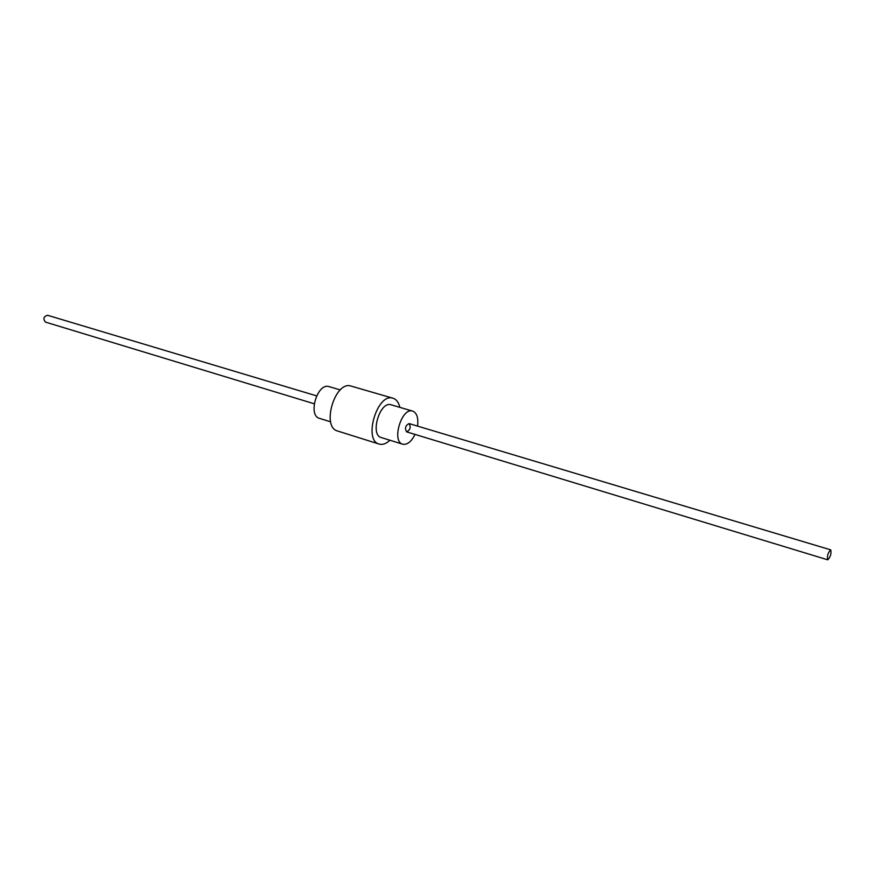 <?xml version="1.0" encoding="UTF-8"?>
<svg xmlns="http://www.w3.org/2000/svg" width="875" height="875" viewBox="0 0 875 875"><rect width="100%" height="100%" fill="white"/><g stroke="black" fill="none" stroke-linecap="round" stroke-linejoin="round"><path stroke-width="1.31" d="M415.023 434.405C411.381 441.678 407.323 444.959 402.828 444.238L402.73 444.216C391.256 441.613 401.712 406.952 412.716 411.13L412.869 411.184C416.97 413.098 418.523 418.075 417.528 426.103M409.106 423.577C411.086 427.197 410.244 429.953 406.591 431.845L406.591 431.845C404.6 428.236 405.431 425.48 409.095 423.577L830.714 549.861C831.48 553.733 830.473 557.047 827.717 559.814L827.717 559.814C826.952 555.964 827.958 552.65 830.714 549.861L830.725 549.861M389.922 440.234C386.269 443.669 382.769 444.97 379.389 444.128L379.181 444.073C362.928 440.344 377.409 392.339 393.017 398.234L393.312 398.322C396.539 399.514 398.716 402.533 399.842 407.356M381.38 437.587L381.281 437.555C369.644 434.897 379.991 400.597 391.158 404.819L391.322 404.863M337.837 431.091L337.63 431.025C320.983 427.142 335.169 380.133 351.17 386.116L351.477 386.203M319.616 418.414L319.517 418.381C307.475 415.57 317.505 382.309 329.098 386.63L329.263 386.673M314.202 403.769L45.478 322.109C42.875 318.839 43.553 316.564 47.534 315.273L47.556 315.284M393.017 398.234L351.17 386.116M379.181 444.073L337.63 431.025M412.716 411.13L391.158 404.819M402.73 444.216L381.281 437.555M340.298 389.911L329.098 386.63M330.662 421.838L319.517 418.381M827.717 559.814L406.591 431.845M316.586 395.861L47.534 315.273"/></g></svg>
